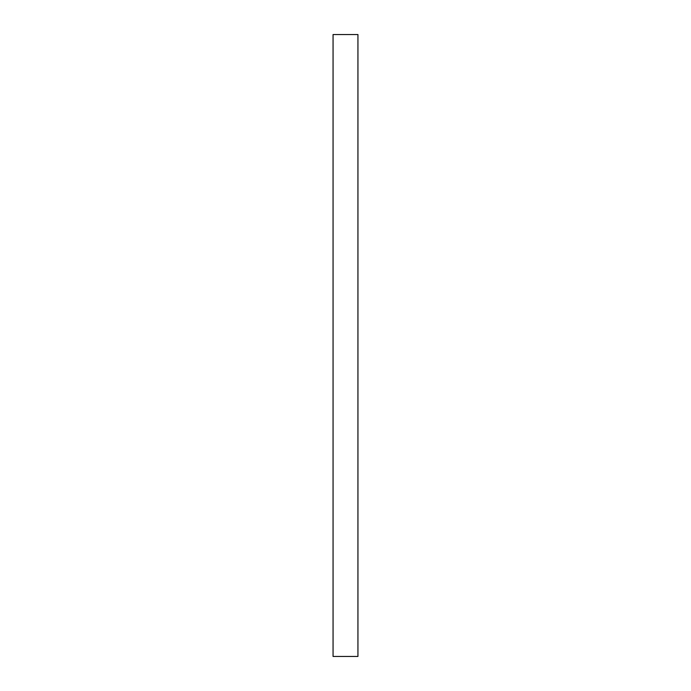<?xml version="1.0" encoding="UTF-8"?>
<svg xmlns="http://www.w3.org/2000/svg" width="691" height="691" viewBox="0 0 691 691"><rect width="100%" height="100%" fill="white"/><g stroke="black" fill="none" stroke-linecap="round" stroke-linejoin="round"><path stroke-width="0.52" stroke-dasharray="3.46 2.59" d="M333.062 656.45L333.062 34.55L357.938 34.55L357.938 656.45L333.062 656.45"/><path stroke-width="1.04" d="M333.062 34.55L333.062 656.45L357.938 656.45L357.938 34.55L333.062 34.55"/></g></svg>
